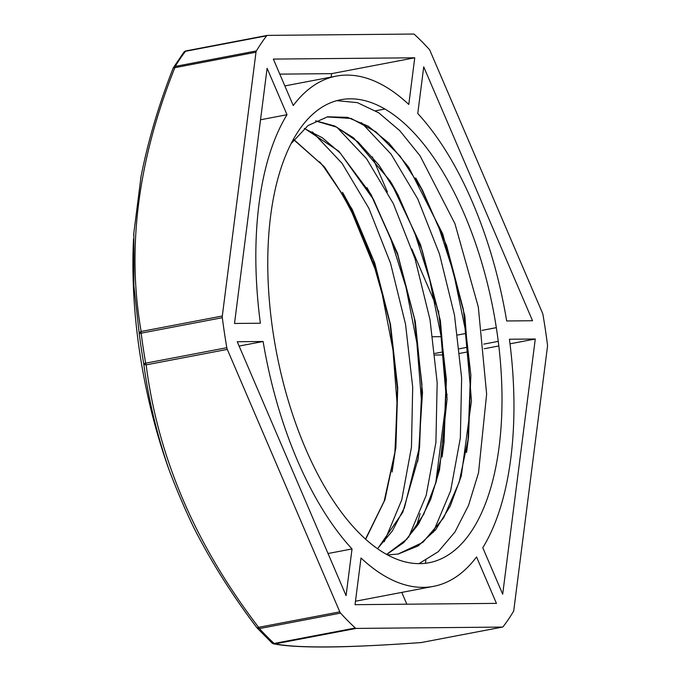 <?xml version="1.0" encoding="UTF-8"?>
<svg xmlns="http://www.w3.org/2000/svg" width="681" height="681" viewBox="0 0 681 681"><rect width="100%" height="100%" fill="white"/><g stroke="black" fill="none" stroke-linecap="round" stroke-linejoin="round"><path stroke-width="1.02" d="M319.585 161.78A235.66 110.424 -100.8 0 1 375.001 268.816L347.157 200.733M293.834 139.826L322.624 165.228L349.183 204.377L342.552 192.357M417.649 461.692L419.59 446.642L404.412 507.771L392.239 531.129L377.478 548.69M419.045 450.779L421.326 399.015L416.891 343.02L405.987 287.22L390.834 239.014L371.596 196.034M304.339 128.496L322.368 137.792L340.287 153.106L373.622 199.678L366.982 187.633M442.114 456.994L444.046 442.003L436.266 481.552L423.676 514.41L406.889 539.122L386.604 554.419M443.51 446.14L445.732 391.686L440.973 335.622L429.762 279.917L414.823 233.123L396.036 191.344M315.524 120.92L336.669 127.143L358.07 142.023L378.832 164.964L398.062 194.979L391.345 182.806M466.562 452.431L468.511 437.364L459.173 482.157L443.637 517.875L422.841 542.374L397.976 554.079M467.966 441.501L470.12 384.348L465.029 328.225L453.529 272.621L438.819 227.241L420.483 186.654M326.965 116.919L351.132 118.468L375.861 131.791L400.113 156.204L422.509 190.297L415.699 177.962M375.001 268.825L382.305 294.635L392.98 349.991L397.176 404.923L394.793 453.955M349.183 204.377L373.282 259.759L389.924 323.194L397.474 389.03L395.133 451.282L392.128 472.018M422.509 190.297L446.642 245.705L463.293 309.183L470.86 375.061L468.511 437.364M398.062 194.979L422.194 250.387L438.836 313.856L446.395 379.717L444.046 442.003M373.622 199.678L397.738 255.069L414.38 318.521L421.939 384.373L419.59 446.642M395.133 451.282L384.186 501.131L365.51 539.114M291.127 143.589L308.008 125.559L327.621 116.791L347.54 117.353L368.251 126.198L388.928 143.104L408.762 167.347L442.761 233.975L464.851 315.984L471.439 400.973L461.275 476.028L450.218 506.136L435.67 529.75L418.16 545.915L398.3 554.011L387.574 554.955M315.695 120.835L334.558 125.942L353.711 137.954L390.298 181.12L420.552 244.743L440.394 320.64L447.077 399.075L439.517 469.899L430.613 499.556L418.56 524.004L403.782 542.536L386.714 554.479M304.484 128.369L338.832 151.225L370.983 194.357L397.432 253.187L415.291 321.594L422.509 392.443L418.228 458.287L402.777 512.299L377.606 548.784M293.954 139.665L324.326 166.768L352.077 209.144L374.797 263.198L390.502 324.462L397.738 387.804L395.865 447.953L384.893 499.888L365.68 539.267M336.831 100.652L357.423 102.652L378.662 112.748L399.79 130.692L420.041 155.77L454.951 223.683L478.309 306.995L486.634 394.095L478.522 472.784L468.519 505.438L454.925 532.048L438.232 551.712L418.96 563.647M361.364 122.589L391.081 154.144L417.802 199.005L439.483 254.03L454.491 315.15L461.641 377.998L460.347 437.977L450.635 490.771L433.099 532.508M336.882 127.245L366.599 158.767L393.329 203.619L415.001 258.635L430.026 319.747L437.176 382.594L435.9 442.573L426.178 495.368L408.677 537.13M312.383 131.893L342.1 163.372L368.83 208.224L390.519 263.206L405.553 324.326L412.703 387.149L411.452 447.145L401.739 499.939L384.254 541.736M413.588 34.05A3.754 1.762 -100.8 0 1 414.474 34.459A338.244 158.494 -100.8 0 1 429.226 49.347A3.754 1.762 -100.8 0 1 430 50.615L542.485 313.073A3.754 1.762 -100.8 0 1 542.978 314.758A338.244 158.494 -100.8 0 1 547.473 344.773A3.754 1.762 -100.8 0 1 547.49 346.459L513.797 610.261A3.754 1.762 -100.8 0 1 513.397 611.538A338.244 158.494 -100.8 0 1 503.14 626.656A3.754 1.762 -100.8 0 1 502.535 627.065A3.754 1.762 -100.8 0 1 502.382 627.082L421.233 642.549A3.754 2.715 86 0 1 420.943 642.592A3.754 2.715 86 0 1 420.935 642.592C389.685 644.822 362.335 646.235 338.891 646.831C308.672 647.435 286.99 646.448 273.839 643.885A3.754 3.66 -80 0 0 275.047 643.885L356.206 628.418A3.754 1.762 -100.8 0 1 355.32 628.01A338.244 158.494 -100.8 0 1 340.568 613.113A3.754 1.762 -100.8 0 1 339.793 611.853L258.635 627.329A3.754 0.894 143.1 0 1 256.899 627.712A3.754 0.894 143.1 0 1 256.856 627.601C232.485 595.603 211.433 562.251 193.719 527.528C185.155 509.703 177.077 490.865 169.484 470.997C157.056 435.287 148.467 399.5 143.717 363.62A3.754 1.83 -7.9 0 0 146.151 364.863L227.301 349.396A3.754 1.762 -100.8 0 1 226.816 347.71A338.244 158.494 -100.8 0 1 222.321 317.695A3.754 1.762 -100.8 0 1 222.304 316.01L141.146 331.477A3.754 2.298 170.9 0 0 139.247 333.775A3.754 0.426 -7.3 0 1 141.163 333.171A3.754 1.762 -100.8 0 1 141.146 331.477C126.615 248.446 137.851 160.512 174.838 67.683L255.996 52.207A3.754 1.762 -100.8 0 1 256.388 50.93A338.244 158.494 -100.8 0 1 266.646 35.812A3.754 1.762 -100.8 0 1 267.258 35.403A3.754 1.762 -100.8 0 1 267.403 35.386L413.588 34.05M255.996 52.207L222.304 316.01M227.301 349.396L339.793 611.853M356.206 628.418L502.382 627.082M293.247 105.521L273.345 59.085L414.755 57.791L408.787 104.465A259.716 121.695 79.2 0 0 336.261 76.119A259.716 121.695 79.2 0 0 293.247 105.521M476.547 556.947L496.44 603.375L355.039 604.677L360.998 558.003A259.716 121.695 79.2 0 0 433.533 586.35A259.716 121.695 79.2 0 0 476.547 556.947M352.026 548.946L346.067 595.611L237.252 341.726L263.113 341.496A259.716 121.695 79.2 0 0 352.026 548.946L328.021 553.517M260.372 323.228L234.511 323.466L267.105 68.287L287.007 114.723A259.716 121.695 79.2 0 0 260.372 323.228M417.768 113.523L423.727 66.857L532.542 320.734L506.681 320.972A259.716 121.695 79.2 0 0 417.768 113.523M509.414 339.232L535.275 339.002L502.689 594.181L482.786 547.745A259.716 121.695 79.2 0 0 509.414 339.232M305.454 448.328A235.66 110.424 -100.8 0 1 340.764 99.741A235.66 110.424 -100.8 0 1 493.367 310.553A235.66 110.424 -100.8 0 1 429.03 562.727A235.66 110.424 -100.8 0 1 305.454 448.328M267.258 35.403L186.1 50.879A3.754 3.754 0 0 0 183.81 52.301A3.754 3.064 37.6 0 1 183.827 52.275A3.754 3.064 37.6 0 1 185.496 51.288A3.754 1.762 -100.8 0 1 186.1 50.879A3.754 1.762 -100.8 0 1 186.254 50.862M173.229 68.032A3.754 2.937 30.9 0 1 173.442 67.589A3.754 2.937 30.9 0 1 175.238 66.406A3.754 1.762 79.2 0 0 174.838 67.683A3.754 1.362 21.2 0 0 173.161 68.16A3.754 1.362 21.2 0 0 173.127 68.449M133.834 232.97L133.885 285.739L139.247 333.775A336.414 157.643 79.2 0 0 143.717 363.62L145.657 363.177A3.754 1.762 79.2 0 0 146.151 364.863C157.89 457.274 195.387 544.766 258.635 627.329A3.754 1.762 -100.8 0 0 259.41 628.589L340.568 613.113M141.095 176.149L133.842 232.97M256.95 627.763A3.754 2.639 -42.3 0 0 257.12 627.984A3.754 3.754 0 0 1 256.899 627.712C232.4 595.517 211.272 561.995 193.532 527.145L193.71 527.528M133.51 238.98A300.661 140.882 79.2 0 0 169.033 469.754M355.32 628.01L274.162 643.477A338.244 158.494 -100.8 0 1 259.41 628.589A3.754 2.639 -42.3 0 1 257.12 627.984L271.949 642.949A3.754 2.809 -47.4 0 0 274.162 643.477A3.754 1.762 79.2 0 0 275.047 643.885C298.006 648.355 346.731 647.912 421.233 642.549A3.754 1.762 -100.8 0 0 421.377 642.532A3.754 1.762 -100.8 0 0 421.522 642.498M272.298 643.204A3.754 3.66 -80 0 0 273.839 643.885A3.754 3.754 0 0 1 271.949 642.949M384.901 109.02L375.589 110.79M414.755 57.791L331.587 73.65L331.145 77.089M279.789 74.127L331.587 73.65M401.781 592.402L406.838 604.2M263.113 341.496L239.108 346.067M287.007 114.723L260.534 119.771M496.321 327.646L482.088 330.353M465.778 333.469L457.632 335.018M441.118 336.669L432.767 336.746M372.328 156.826L387.404 191.999M411.852 249.042L435.431 304.049M438.198 310.502L438.828 311.966M498.254 341.36L483.791 344.118M467.489 347.233L459.334 348.783M443.025 351.89L434.87 353.448M435.04 355.014L443.348 354.937M535.275 339.002L510.001 343.82M498.815 345.948L484.276 348.723M467.975 351.83L459.811 353.388M415.895 527.673A259.716 121.695 79.2 0 0 420.092 513.542M447.068 394.325L446.753 396.819M445.859 403.782L435.661 483.68M425.855 560.429L425.497 563.272M256.388 50.93L175.238 66.406A338.244 158.494 -100.8 0 1 185.496 51.288L266.646 35.812M226.816 347.71L145.657 363.177A338.244 158.494 -100.8 0 1 141.163 333.171L222.321 317.695M173.442 67.589L183.827 52.275M173.451 67.564A3.754 3.754 0 0 0 173.161 68.16C158.69 104.789 147.896 141.359 140.771 177.877M133.834 232.936L133.697 235.354M420.935 642.592A3.754 3.754 0 0 0 421.377 642.532L502.535 627.065M336.261 76.119L284.845 85.917M433.533 586.35L355.482 601.238"/></g></svg>
